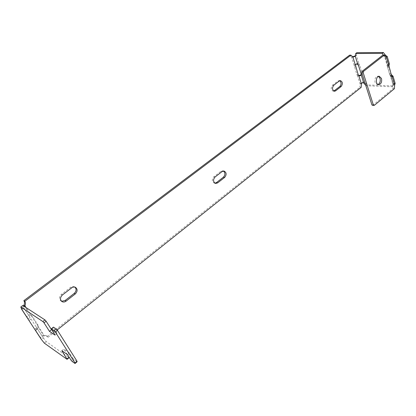 <?xml version="1.0" encoding="UTF-8"?>
<svg xmlns="http://www.w3.org/2000/svg" width="416" height="416" viewBox="0 0 416 416"><rect width="100%" height="100%" fill="white"/><g stroke="black" fill="none" stroke-linecap="round" stroke-linejoin="round"><path stroke-width="0.31" stroke-dasharray="2.08 1.56" d="M372.772 105.352L392.98 88.618L393.396 83.985L392.813 84.1L393.874 83.226L393.302 85.909L366.954 84.926L364.842 82.248L363.787 83.086M361.156 74.818L362.227 73.97L362.164 72.888L359.684 65.042L359.05 63.934L357.973 64.761M355.659 55.749L356.366 55.448L356.793 52.702M383.157 55.026L384.509 56.202L389.605 74.344L391.232 76.705L390.052 75.442L387.613 67.257L387.447 64.334L387.14 65.036L388.222 64.178L388.253 65.322L391.206 74.48M365.732 85.311L365.903 85.769L392.246 86.783L393.302 85.909M391.258 74.667L390.25 75.488L392.813 84.1L392.246 86.783M365.903 85.769L366.954 84.926M35.454 330.299L37.398 328.77L37.679 329.16L35.443 330.434L37.367 325.905L38.35 326.576L44.32 335.8L43.332 335.114L46.02 335.561L48.043 337.262L47.013 336.248L44.32 335.8C42.999 336.029 42.588 336.632 43.087 337.605L46.264 341.624L69.066 357.682M48.043 337.262L57.153 329.992M37.679 329.16L38.35 326.576L37.981 325.036L32.302 316.254L31.086 315.344C29.411 315.011 28.912 315.505 29.588 316.81L43.399 338.016L41.475 339.544M214.978 183.212L214.406 183.175C211.858 181.678 211.656 179.551 213.793 176.79L220.875 171.319L222.784 170.784L223.434 171.007M61.532 301.278L61.11 301.096C58.864 299.198 58.942 296.977 61.339 294.429L71.094 286.957L73.034 286.421L74.948 287.102M333.809 91.078L333.169 91.198C330.85 89.944 330.595 87.963 332.405 85.259L338.01 80.933L339.747 80.725M40.997 338.957C40.279 337.428 41.054 336.149 43.332 335.114L31.325 315.609L30.108 314.694L31.086 315.344L26.068 307.585M349.606 55.162L351.536 57.101L352.862 57.096M355.196 56.352L356.366 55.448L359.05 63.934C356.923 62.852 355.321 63.393 354.24 65.562L356.871 74.667L357.443 75.577L358.769 75.608L357.443 75.577L360.084 83.834L359.908 87.266L361.228 87.324M47.05 336.575L359.908 87.266M352.274 56.924L351.536 57.101L354.24 65.562L355.566 65.577M361.161 74.807L362.227 73.97L364.842 82.248C362.976 81.671 361.39 82.202 360.084 83.834L361.405 83.881M21.887 309.468L23.884 308.022L24.554 306.597M21.788 308.792L23.431 305.869M28.116 319.036L30.092 317.512L23.889 307.949L22.812 305.464M23.946 305.172L30.108 314.694C27.482 315.156 26.593 316.311 27.456 318.167M55.021 335.098L57.106 333.424L51.62 329.774M51.381 329.389L53.482 327.72L57.106 333.424M72.14 361.447L74.157 359.767L77.059 361.8M67.496 354.661L69.529 352.981L73.008 358.457L70.99 360.136M61.864 350.719L63.882 349.071L69.529 352.981M67.408 354.598L63.882 349.071M44.346 343.158L46.264 341.624M74.157 359.767L73.008 358.457M53.482 327.72L53.44 327.132M386.324 57.054L384.868 57.06L385.372 56.982L384.509 56.202L384.821 55.957M392.07 76.43L390.619 76.393L393.188 85.025L394.633 85.077M395.148 83.335L393.874 83.226L391.321 74.62M382.954 55.026L384.868 57.06L387.504 65.92L388.955 65.936M389.366 63.788L388.783 63.653L388.222 64.178L385.601 55.344M392.98 88.618L394.42 88.681M378.035 84.521L377.333 84.646L375.06 82.446C374.509 78.972 375.409 76.892 377.754 76.211L378.503 76.378M31.325 315.609L32.302 316.254M36.998 324.371L37.981 325.036M354.364 66.841L355.69 66.856M356.871 74.667L358.192 74.698M29.13 320.414L31.106 318.89M34.866 329.222L36.816 327.694M359.684 65.042L358.608 65.868M362.164 72.888L361.098 73.72M387.171 66.186L388.253 65.322M389.605 74.344L390.676 73.481M390.052 75.442L391.498 75.478M387.613 67.257L389.064 67.272M339.326 80.974L338.01 80.933M333.72 85.311L332.405 85.259M62.364 295.012L61.339 294.429M71.62 287.856L70.58 287.3M222.108 171.558L220.875 171.319M215.015 177.044L213.793 176.79M30.607 314.912L31.585 315.562M46.02 335.561L47.013 336.248M43.087 337.605L37.56 329.092M23.213 308.459L23.884 308.022L29.588 316.81M359.367 75.951L357.864 75.65M360.906 75.416L361.993 74.22M353.044 57.127L352.279 57.096M393.801 83.288L392.74 84.162M391.191 76.783L392.761 76.518M391.232 76.705L393.396 83.985M387.447 64.334L388.783 63.653M385.372 56.982L387.592 64.454M377.333 84.646L378.716 84.698M377.754 76.211L379.205 76.248M340.392 80.595L339.071 80.548M334.433 91.255L333.169 91.198M61.901 301.553L61.11 301.096M75.384 287.274L74.339 286.718M224.016 171.028L222.784 170.784M215.514 183.42L214.406 183.175"/><path stroke-width="0.62" d="M382.268 53.357L383.36 52.504L356.793 52.702L355.706 53.524L382.268 53.357L383.157 55.026M383.36 52.504L385.601 55.344L387.187 56.425L386.324 57.054L388.955 65.936L389.366 63.788M391.206 74.48L393.032 76.175L392.761 76.518L392.07 76.43L391.498 75.478L388.955 65.936M23.431 305.869L23.946 305.172C24.705 303.524 24.679 302.016 23.868 300.648L349.606 55.162L350.938 55.156L353.085 57.132L355.28 56.269L355.706 53.524M358.608 65.868L357.973 64.761C356.725 63.627 355.919 63.903 355.566 65.577L358.192 74.698L359.367 75.951L360.906 75.416L361.098 73.72L358.608 65.868M365.732 85.311L363.787 83.086C362.757 82.503 361.967 82.768 361.405 83.881L361.228 87.324L57.153 329.992M224.682 177.398C226.798 174.616 226.574 172.494 224.016 171.028L222.108 171.558L215.015 177.044C212.878 179.811 213.08 181.943 215.628 183.446L217.636 182.9L224.682 177.398L223.449 177.148L216.414 182.629L214.978 183.212M62.364 295.012C59.966 297.565 59.888 299.79 62.13 301.688C63.435 302.292 64.756 302.099 66.102 301.122L75.286 293.956C77.678 291.361 77.709 289.13 75.384 287.274L73.798 286.988L72.134 287.513L62.364 295.012M341.172 86.512C342.961 83.803 342.701 81.827 340.392 80.595L339.326 80.974L333.72 85.311C331.906 88.02 332.16 90.007 334.485 91.26L335.598 90.865L341.172 86.512L339.856 86.46L333.809 91.078M350.938 55.156L24.835 301.267C25.646 302.635 25.672 304.148 24.913 305.802L23.946 305.172M223.434 171.007C225.384 172.812 225.389 174.86 223.449 177.148M74.948 287.102C76.638 289.11 76.404 291.205 74.246 293.389L65.073 300.534L61.532 301.278M339.747 80.725C341.453 82.436 341.489 84.349 339.856 86.46M23.868 300.648L24.835 301.267M21.762 309.426L40.997 338.957L44.346 343.158L67.075 359.33L61.864 350.719L67.496 354.661L70.99 360.136L72.14 361.447L75.031 363.496L75.036 362.996L77.064 361.296L57.46 330.335L55.344 332.025L75.036 362.996M24.554 306.597L24.913 305.802L26.068 307.585M20.8 306.987L42.874 321.558L44.97 319.92L22.812 305.464L20.8 306.987L21.726 309.369L21.788 308.792M51.329 328.806L54.158 330.684L56.274 328.994L53.44 327.132L51.329 328.806L55.021 335.098L49.468 331.36L51.537 329.716L46.119 321.225L44.028 322.868L42.874 321.558M49.468 331.36L44.028 322.868M77.064 361.296L77.059 361.8L75.031 363.496M67.059 358.831L69.056 357.183L67.408 354.598M69.056 357.183L69.066 357.682L67.075 359.33M55.344 332.025L54.158 330.684M44.97 319.92L46.119 321.225M56.274 328.994L57.46 330.335M361.405 83.881L358.769 75.608L361.156 74.818M352.274 56.924L355.659 55.749M384.821 55.957L385.601 55.344M363.49 71.396L384.41 55.021L382.954 55.026L362.04 71.37L363.49 71.396L363.178 72.696L373.396 105.092L374.208 105.44L394.42 88.681L394.633 85.077L395.148 83.335M374.208 105.44L372.772 105.352L371.956 104.998L373.396 105.092M363.178 72.696L361.733 72.67L371.956 104.998M381.503 78.468L379.205 76.248C375.71 76.008 375.274 84.848 378.778 84.698C381.134 84.032 382.044 81.952 381.503 78.468M384.41 55.021L386.324 57.054M378.503 76.378L380.052 78.426C380.614 81.323 379.943 83.356 378.035 84.521M361.733 72.67L362.04 71.37M357.973 64.761L355.28 56.269M363.787 83.086L361.161 74.807M355.566 65.577L352.862 57.096M41.475 339.544L35.454 330.299M28.116 319.036L21.887 309.468M392.07 76.43L394.633 85.077M335.598 90.865L334.282 90.802M66.102 301.122L65.073 300.534M75.286 293.956L74.246 293.389M217.636 182.9L216.414 182.629M393.032 76.175L395.19 83.46M387.187 56.425L389.402 63.908"/></g></svg>
